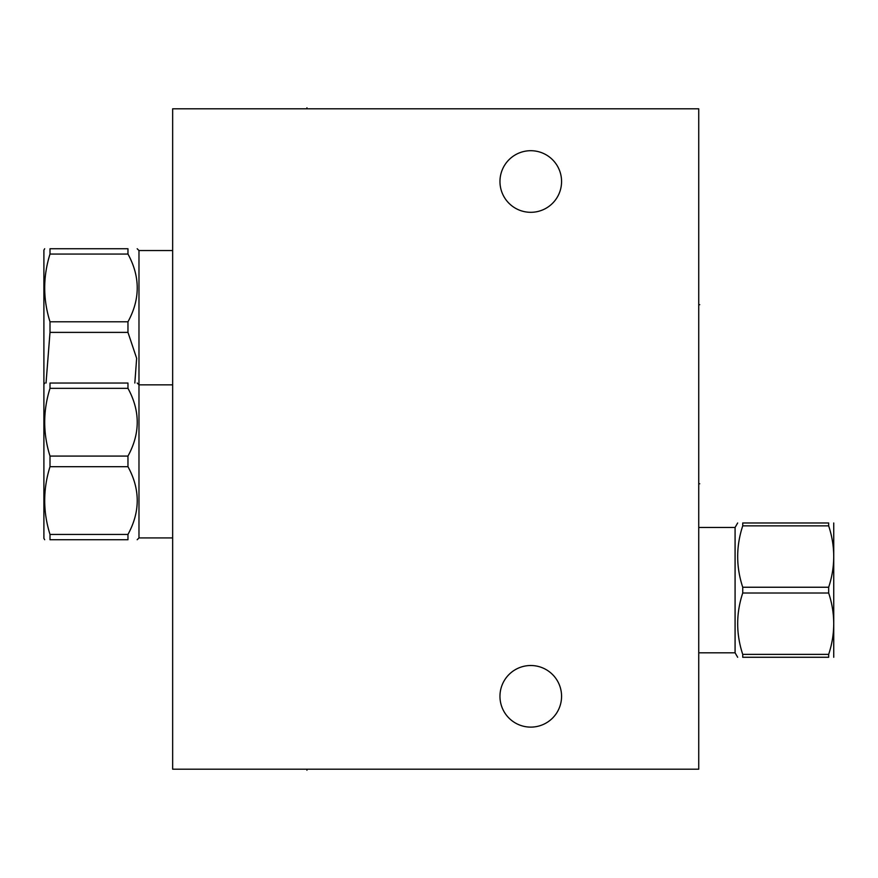 <?xml version="1.0" encoding="UTF-8"?>
<svg xmlns="http://www.w3.org/2000/svg" width="878" height="878" viewBox="0 0 878 878"><rect width="100%" height="100%" fill="white"/><g stroke="black" fill="none" stroke-linecap="round" stroke-linejoin="round"><path stroke-width="1.32" d="M172.648 108.806L172.648 769.194L698.734 769.194L698.734 108.806L172.648 108.806M499.966 696.309A30.796 30.796 0 0 1 530.773 665.513A30.796 30.796 0 0 1 561.569 696.309A30.796 30.796 0 0 1 530.773 727.116A30.796 30.796 0 0 1 499.966 696.309M499.966 181.505A30.796 30.796 0 0 1 530.773 150.709A30.796 30.796 0 0 1 561.569 181.505A30.796 30.796 0 0 1 530.773 212.311A30.796 30.796 0 0 1 499.966 181.505M698.734 527.458L735.084 527.458L735.084 652.804L737.663 657.271M742.733 657.271L742.733 654.384L828.667 654.384L828.667 657.271C835.406 657.271 835.406 657.271 828.667 657.271C835.406 657.271 835.406 657.271 828.667 657.271L742.733 657.271C735.994 657.271 735.994 657.271 742.733 657.271C735.994 657.271 735.994 657.271 742.733 657.271M742.733 525.867L828.667 525.867L828.667 522.981C835.406 522.981 835.406 522.981 828.667 522.981C835.406 522.981 835.406 522.981 828.667 522.981L742.733 522.981C735.994 522.981 735.994 522.981 742.733 522.981C735.994 522.981 735.994 522.981 742.733 522.981L742.733 525.867C735.994 546.325 735.994 566.782 742.733 587.239L742.733 593.012C735.994 613.47 735.994 633.927 742.733 654.384M742.733 593.012L828.667 593.012C835.406 613.47 835.406 633.927 828.667 654.384M742.733 587.239L828.667 587.239L828.667 593.012M828.667 525.867C835.406 546.325 835.406 566.782 828.667 587.239M833.738 522.981L833.738 657.271M172.648 384.838L138.976 384.838L138.976 537.929L137.188 539.729M127.968 534.428L50.002 534.428L50.002 539.729C42.934 539.729 42.934 539.729 50.002 539.729C42.934 539.729 42.934 539.729 50.002 539.729L127.968 539.729C140.315 539.729 140.315 539.729 127.968 539.729C140.315 539.729 140.315 539.729 127.968 539.729L127.968 534.428C140.315 511.841 140.315 489.265 127.968 466.69L127.968 456.077C140.315 433.502 140.315 410.926 127.968 388.339L50.002 388.339L50.002 383.038C42.934 383.038 42.934 383.038 50.002 383.038C42.934 383.038 42.934 383.038 50.002 383.038L127.968 383.038L127.968 388.339M127.968 383.038C140.315 383.038 140.315 383.038 127.968 383.038C140.315 383.038 140.315 383.038 127.968 383.038M127.968 456.077L50.002 456.077C42.934 433.502 42.934 410.926 50.002 388.339M127.968 466.69L50.002 466.69L50.002 456.077M50.002 534.428C42.934 511.841 42.934 489.265 50.002 466.69M44.679 539.729L43.9 538.379L43.9 250.087L44.679 248.748M172.648 250.537L138.976 250.537L138.976 384.838L137.188 383.038M134.828 383.038L136.65 358.301L127.968 332.389L127.968 321.787C140.315 299.2 140.315 276.625 127.968 254.049L50.002 254.049L50.002 248.748C42.934 248.748 42.934 248.748 50.002 248.748C42.934 248.748 42.934 248.748 50.002 248.748L127.968 248.748L127.968 254.049M127.968 248.748C140.315 248.748 140.315 248.748 127.968 248.748C140.315 248.748 140.315 248.748 127.968 248.748M127.968 321.787L50.002 321.787C42.934 299.2 42.934 276.625 50.002 254.049M127.968 332.389L50.002 332.389L50.002 321.787M46.04 383.038L50.002 332.389M698.734 304.699L699.733 304.699L698.734 304.699M698.734 483.767L699.733 483.767L698.734 483.767M306.938 108.806L306.938 107.807L306.938 108.806M306.938 769.194L306.938 770.193L306.938 769.194M698.734 652.804L735.084 652.804M735.084 527.458L737.663 522.981M172.648 537.929L138.976 537.929M43.9 384.388L44.679 383.038M138.976 250.537L137.188 248.748"/></g></svg>
